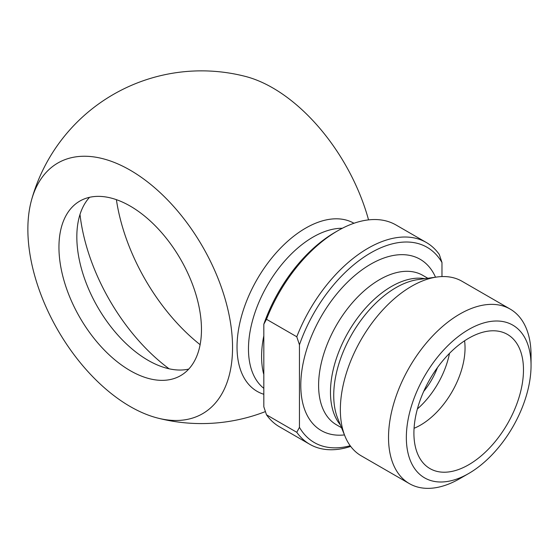 <?xml version="1.0" encoding="UTF-8"?>
<svg xmlns="http://www.w3.org/2000/svg" width="559" height="559" viewBox="0 0 559 559"><rect width="100%" height="100%" fill="white"/><g stroke="black" fill="none" stroke-linecap="round" stroke-linejoin="round"><path stroke-width="0.84" d="M309.777 444.3L279.493 426.817A116.524 67.276 -60 0 1 266.496 414.806L263.82 406.777L263.82 324.227L266.496 319.287L296.78 336.77L299.449 344.798L299.449 427.349L296.78 432.296A116.524 67.276 120 0 0 309.777 444.3A116.524 67.276 120 0 0 350.696 446.41M296.78 432.296L266.496 414.806M350.2 445.733A112.743 65.096 -60 0 1 299.449 427.349M188.739 369.094A100.781 58.185 60 0 1 115.063 331.885A100.781 58.185 60 0 1 76.828 236.897A100.781 58.185 60 0 1 89.559 197.306M201.471 329.503A100.781 58.185 60 0 1 180.599 375.641A100.781 58.185 60 0 1 79.818 317.456A100.781 58.185 60 0 1 79.818 201.086A100.781 58.185 60 0 1 157.477 228.086A100.781 58.185 60 0 1 201.471 329.503M130.205 406.533A144.732 83.564 60 0 1 31.59 199.836A144.732 83.564 60 0 1 202.582 246.596A144.732 83.564 60 0 1 157.547 418.027A144.732 83.564 60 0 1 130.205 406.533M368.549 219.876A144.732 83.564 -120 0 0 272.729 87.903A144.732 83.564 -120 0 0 245.387 76.415M263.82 394.277A97 56.005 -60 0 1 240.677 319.357A97 56.005 -60 0 1 305.619 228.149A97 56.005 -60 0 1 353.966 223.265M441.973 276.572L441.973 262.513L439.304 254.485A116.524 67.276 120 0 0 426.3 242.473A116.524 67.276 120 0 0 296.78 336.77M266.496 319.287A116.524 67.276 -60 0 1 337.755 230.762L335.079 232.306A112.743 65.096 120 0 0 263.82 324.227M531.05 365.502L531.05 355.217A100.781 58.185 120 0 0 510.178 309.085L462.007 281.268A100.781 58.185 120 0 0 437.04 276.998A100.781 58.185 120 0 0 411.613 286.264A100.781 58.185 120 0 0 345.043 436.341A100.781 58.185 120 0 0 361.226 455.823L409.398 483.64A100.781 58.185 120 0 0 459.791 478.644L468.701 473.501A88.182 50.911 -60 0 1 406.344 437.501A88.182 50.911 -60 0 1 468.694 329.503A88.182 50.911 -60 0 1 531.05 365.502A88.182 50.911 -60 0 1 468.701 473.501M299.449 344.798A112.743 65.096 -60 0 1 370.715 252.878A112.743 65.096 -60 0 1 441.973 262.513M337.755 230.762A116.524 67.276 -60 0 1 396.017 224.991L426.3 242.473M510.178 309.085A100.781 58.185 120 0 0 459.791 314.074A100.781 58.185 120 0 0 388.526 437.501A100.781 58.185 120 0 0 409.398 483.64M413.912 433.134A77.47 44.727 -60 0 1 443.979 359.325A77.47 44.727 -60 0 1 501.171 331.808A77.47 44.727 -60 0 1 507.432 423.869A77.47 44.727 -60 0 1 424.581 464.473A77.47 44.727 -60 0 1 413.912 433.134M414.072 428.285A62.985 36.363 120 0 0 465.039 347.964A62.985 36.363 120 0 0 464.578 340.808M417.391 408.943A62.985 36.363 120 0 0 449.492 353.351M423.687 391.433A50.387 29.089 120 0 0 437.466 367.563M200.115 344.679A148.016 85.457 60 0 1 116.391 199.661M169.111 368.8A148.016 85.457 60 0 1 80 214.446M263.631 373.915A91.334 52.728 -60 0 1 263.82 335.805M345.043 436.341L337.825 418.684A87.98 50.792 -60 0 1 395.94 287.661A87.98 50.792 -60 0 1 418.139 279.577L437.04 276.998M424.812 278.668A86.289 49.821 120 0 0 391.489 286.467A86.289 49.821 120 0 0 337.839 354.336A86.289 49.821 120 0 0 340.375 424.917M341.521 427.719L336.476 424.805A86.289 49.821 -60 0 1 318.602 385.305A86.289 49.821 -60 0 1 379.624 279.619A86.289 49.821 -60 0 1 422.765 275.342L427.81 278.256M435.524 277.208A98.887 57.095 120 0 0 357.341 273.4A98.887 57.095 120 0 0 300.791 385.305A98.887 57.095 120 0 0 344.463 434.923M263.82 388.33A91.334 52.728 -60 0 1 254.45 314.158A91.334 52.728 -60 0 1 313.061 237.072A91.334 52.728 -60 0 1 342.318 228.275M245.352 76.408A176.364 176.364 0 0 0 31.59 199.829M157.582 418.034A176.364 176.364 0 0 0 265.392 411.592"/></g></svg>
